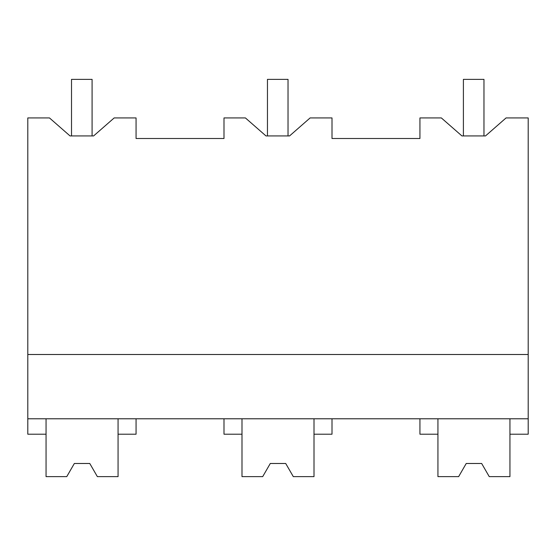 <?xml version="1.0" encoding="UTF-8"?>
<svg xmlns="http://www.w3.org/2000/svg" width="556" height="556" viewBox="0 0 556 556"><rect width="100%" height="100%" fill="white"/><g stroke="black" fill="none" stroke-linecap="round" stroke-linejoin="round"><path stroke-width="0.83" d="M70.035 135.928L71.516 135.928L71.516 79.362L92.087 79.362L92.087 135.928L93.61 135.928L70.035 135.928L49.463 117.928L27.8 117.928L27.8 434.215L46.058 434.215L46.058 418.786M27.8 418.786L528.2 418.786L528.2 117.928L506.071 117.928L485.499 135.928L461.918 135.928L463.398 135.928L463.398 79.362L483.97 79.362L483.97 135.928L485.499 135.928M27.8 354.499L528.2 354.499M93.61 135.928L114.182 117.928L136.06 117.928L136.06 138.5L223.998 138.5L223.998 117.928L245.404 117.928L265.976 135.928L289.558 135.928L310.123 117.928L332.001 117.928L332.001 138.5L419.94 138.5L419.94 117.928L441.346 117.928L461.918 135.928M528.2 418.786L528.2 434.215L509.942 434.215L509.942 418.786M509.942 434.215L509.942 476.638L489.252 476.638L481.656 463.489L466.227 463.489L458.63 476.638L437.94 476.638L437.94 434.215L419.94 434.215L419.94 418.786M437.94 434.215L437.94 418.786M46.058 434.215L46.058 476.638L66.748 476.638L74.344 463.489L89.773 463.489L97.369 476.638L118.06 476.638L118.06 434.215L136.06 434.215L136.06 418.786M118.06 434.215L118.06 418.786M262.689 476.638L270.285 463.489L262.689 476.638L241.999 476.638L241.999 434.215L223.998 434.215L223.998 418.786M241.999 434.215L241.999 418.786M332.001 418.786L332.001 434.215L314.001 434.215L314.001 418.786L314.001 476.638L293.311 476.638L285.714 463.489L270.285 463.489L285.714 463.489M265.976 135.928L267.457 135.928L267.457 79.362L288.029 79.362L288.029 135.928L289.558 135.928M74.344 463.489L89.773 463.489M466.227 463.489L481.656 463.489"/></g></svg>
